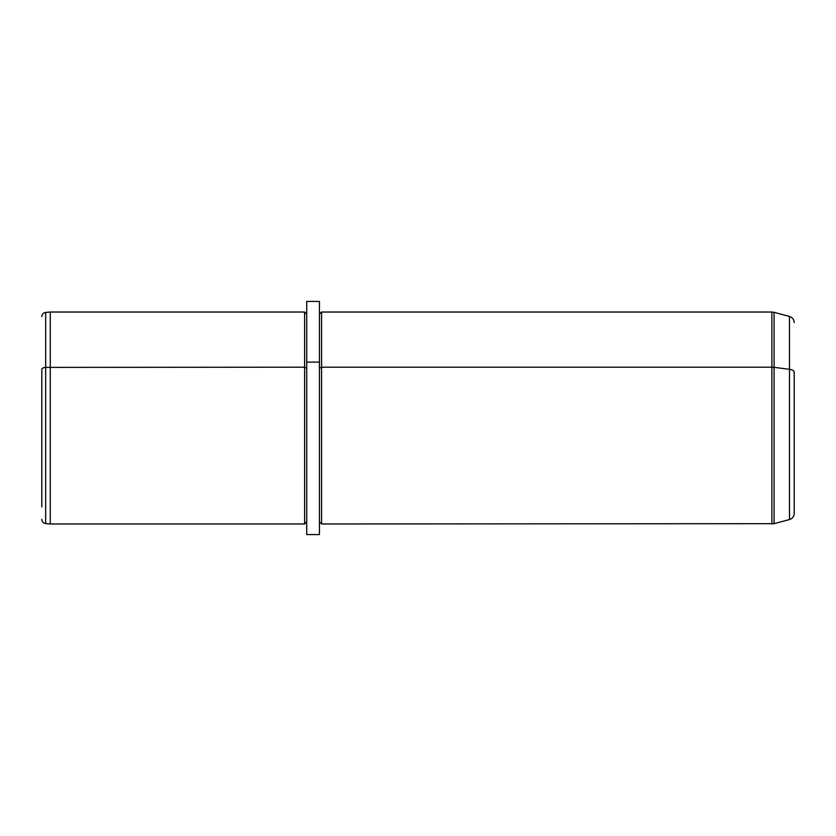 <?xml version="1.0" encoding="UTF-8"?>
<svg xmlns="http://www.w3.org/2000/svg" width="836" height="836" viewBox="0 0 836 836"><rect width="100%" height="100%" fill="white"/><g stroke="black" fill="none" stroke-linecap="round" stroke-linejoin="round"><path stroke-width="1.25" d="M41.8 369.407L41.8 506.94L41.8 369.407A4.243 2.027 0 0 1 45.666 367.391A4.243 2.027 180 0 0 41.8 369.407M41.8 519.344C41.999 521.748 43.294 523.158 45.666 523.566L50.275 523.973L50.275 367.192L50.275 523.973L304.607 523.973L304.607 367.192L306.728 368.206L304.607 367.192L45.666 367.391L304.607 367.192L304.607 523.973L306.728 521.852L306.728 301.43L319.446 301.43L319.446 362.113L306.728 362.113L319.446 362.113L319.446 534.57L306.728 534.57L306.728 314.148L304.607 312.027L304.607 367.192L304.607 312.027L50.275 312.027L50.275 367.192L50.275 312.027L45.666 312.434L45.666 523.566L45.666 312.434C43.294 312.842 41.999 314.252 41.8 316.656M794.2 463.74L794.2 372.26A6.354 3.051 180 0 0 789.487 369.313L774.084 367.328L774.084 523.681L321.567 523.973L319.446 521.852L319.446 314.148L321.567 312.027L321.567 523.973L321.567 367.192L319.446 368.206L321.567 367.192L771.889 367.192L771.889 523.973L771.889 367.192L321.567 367.192L321.567 312.027L771.889 312.027L771.889 367.192L771.889 312.027L774.084 312.319L774.084 367.328L789.487 369.313A6.354 3.051 0 0 1 794.2 372.26L794.2 513.419C794.012 516.523 792.444 518.571 789.487 519.553L789.487 316.447L789.487 519.553L774.084 523.681L774.084 312.319L789.487 316.447C792.444 317.429 794.012 319.477 794.2 322.581M774.084 367.328A8.475 4.065 180 0 0 771.889 367.192A8.475 4.065 0 0 1 774.084 367.328"/></g></svg>
